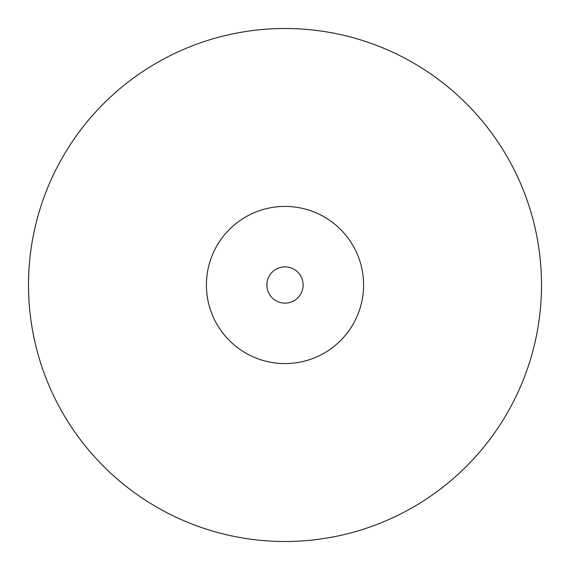 <?xml version="1.0" encoding="UTF-8"?>
<svg xmlns="http://www.w3.org/2000/svg" width="570" height="570" viewBox="0 0 570 570"><rect width="100%" height="100%" fill="white"/><g stroke="black" fill="none" stroke-linecap="round" stroke-linejoin="round"><path stroke-width="0.85" d="M303.133 285A18.133 18.133 0 0 0 285 266.867A18.133 18.133 0 0 0 266.867 285A18.133 18.133 0 0 0 285 303.133A18.133 18.133 0 0 0 303.133 285M206.411 285A78.589 78.589 0 0 1 285 206.411A78.589 78.589 0 0 1 363.589 285A78.589 78.589 0 0 1 285 363.589A78.589 78.589 0 0 1 206.411 285M28.5 285A256.5 256.5 0 0 1 285 28.5A256.5 256.5 0 0 1 541.5 285A256.5 256.5 0 0 1 285 541.5A256.5 256.5 0 0 1 28.5 285"/></g></svg>
